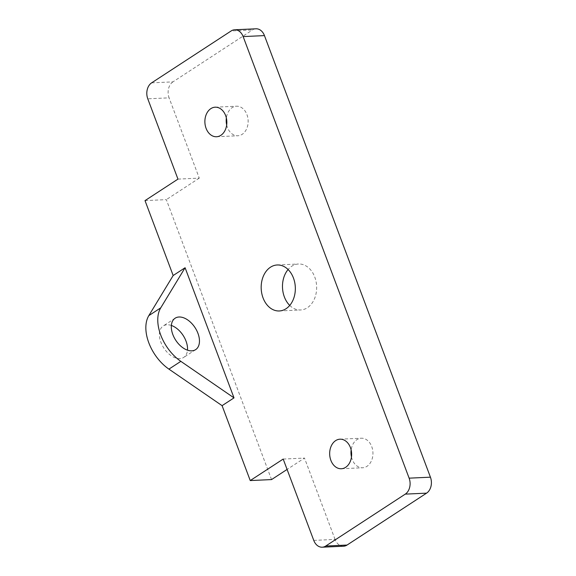 <?xml version="1.0" encoding="UTF-8"?>
<svg xmlns="http://www.w3.org/2000/svg" width="576" height="576" viewBox="0 0 576 576"><rect width="100%" height="100%" fill="white"/><g stroke="black" fill="none" stroke-linecap="round" stroke-linejoin="round"><path stroke-width="0.43" stroke-dasharray="2.88 2.16" d="M255.989 28.8A11.981 8.885 -92.6 0 0 252.475 29.966L231.17 30.946M151.632 82.85L172.944 81.871L252.475 29.966M172.944 81.871A11.981 8.885 -92.6 0 0 169.092 97.841L147.78 98.82M313.762 540.396L335.066 539.417A11.981 8.885 -92.6 0 0 343.534 546.221M171.36 325.454A18.763 11.527 56.9 0 0 163.21 325.994A18.763 11.527 56.9 0 0 162.187 345.197A18.763 11.527 56.9 0 0 179.827 358.625A18.763 11.527 56.9 0 0 183.715 357.415A18.763 11.527 56.9 0 0 187.488 350.172M145.015 200.614L166.327 199.634L271.548 479.585M351.468 456.97A14.796 10.973 -92.6 0 0 362.642 467.77A14.796 10.973 -92.6 0 0 366.977 466.33A14.796 10.973 -92.6 0 0 372.557 449.474A14.796 10.973 -92.6 0 0 361.282 438.214A14.796 10.973 -92.6 0 0 351.144 449.993M226.678 124.963A14.796 10.973 -92.6 0 0 237.852 135.763A14.796 10.973 -92.6 0 0 242.186 134.323A14.796 10.973 -92.6 0 0 247.759 117.468A14.796 10.973 -92.6 0 0 236.491 106.207A14.796 10.973 -92.6 0 0 226.354 117.994M289.735 305.431A23.011 17.071 -92.6 0 0 300.622 309.974A23.011 17.071 -92.6 0 0 307.368 307.735A23.011 17.071 -92.6 0 0 316.044 281.52A23.011 17.071 -92.6 0 0 298.505 264.002A23.011 17.071 -92.6 0 0 288.086 269.532M283.19 459.065L304.495 458.078L287.086 469.44M335.066 539.417L304.495 458.078M177.962 179.114L199.267 178.128L169.092 97.841M199.267 178.128L166.327 199.634M175.133 318.211L163.21 325.994M195.638 349.639L183.715 357.415M341.33 468.749L362.642 467.77M339.97 439.193L361.282 438.214M216.54 136.742L237.852 135.763M215.179 107.194L236.491 106.207M279.317 310.961L300.622 309.974M277.193 264.982L298.505 264.002"/><path stroke-width="0.86" d="M243.144 36.583L264.456 35.604A11.981 8.885 -92.6 0 0 255.989 28.8L234.677 29.779A11.981 8.885 87.4 0 1 243.144 36.583L409.126 478.159A11.981 8.885 87.4 0 1 405.266 494.129L325.735 546.034A11.981 8.885 87.4 0 1 322.229 547.2A11.981 8.885 87.4 0 1 313.762 540.396L283.19 459.065L250.243 480.564L222.084 405.655L168.926 369.122A36.799 22.608 -123.1 0 1 148.824 315.626L173.167 275.522L145.015 200.614L177.962 179.114L147.78 98.82A11.981 8.885 87.4 0 1 151.632 82.85L231.17 30.946A11.981 8.885 87.4 0 1 234.677 29.779M222.084 405.655L234.007 397.879L185.09 267.739L173.167 275.522M345.665 467.309A14.796 10.973 87.4 0 1 341.33 468.749A14.796 10.973 87.4 0 1 329.688 454.478A14.796 10.973 87.4 0 1 339.97 439.193A14.796 10.973 87.4 0 1 351.245 450.454A14.796 10.973 87.4 0 1 345.665 467.309M220.874 135.31A14.796 10.973 87.4 0 1 216.54 136.742A14.796 10.973 87.4 0 1 204.898 122.472A14.796 10.973 87.4 0 1 215.179 107.194A14.796 10.973 87.4 0 1 226.454 118.454A14.796 10.973 87.4 0 1 220.874 135.31M286.056 308.722A23.011 17.071 87.4 0 1 279.317 310.961A23.011 17.071 87.4 0 1 261.202 288.756A23.011 17.071 87.4 0 1 277.193 264.982A23.011 17.071 87.4 0 1 294.732 282.499A23.011 17.071 87.4 0 1 286.056 308.722M405.266 494.129L426.578 493.15A11.981 8.885 -92.6 0 0 430.43 477.18L409.126 478.159M426.578 493.15L347.047 545.054L325.735 546.034M322.229 547.2L343.534 546.221A11.981 8.885 -92.6 0 0 347.047 545.054M187.488 350.172A18.763 11.527 56.9 0 0 171.36 325.454M191.743 350.842A18.763 11.527 -123.1 0 1 174.103 337.414A18.763 11.527 -123.1 0 1 175.133 318.211A18.763 11.527 -123.1 0 1 195.041 327.622A18.763 11.527 -123.1 0 1 195.638 349.639A18.763 11.527 -123.1 0 1 191.743 350.842M234.007 397.879L180.85 361.346A36.799 22.608 -123.1 0 1 160.74 307.85L185.09 267.739M287.086 469.44L271.548 479.585L250.243 480.564M351.144 449.993A14.796 10.973 -92.6 0 0 351.468 456.97M226.354 117.994A14.796 10.973 -92.6 0 0 226.678 124.963M288.086 269.532A23.011 17.071 -92.6 0 0 289.735 305.431M264.456 35.604L430.43 477.18M160.74 307.85L148.824 315.626M180.85 361.346L168.926 369.122"/></g></svg>
